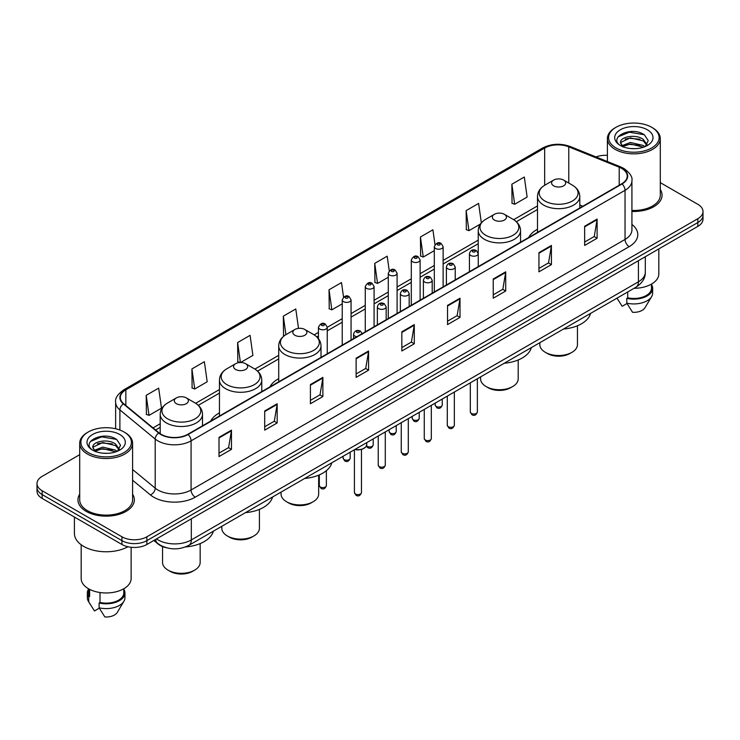 <?xml version="1.0" encoding="UTF-8"?>
<svg xmlns="http://www.w3.org/2000/svg" width="740" height="740" viewBox="0 0 740 740"><rect width="100%" height="100%" fill="white"/><g stroke="black" fill="none" stroke-linecap="round" stroke-linejoin="round"><path stroke-width="1.11" d="M219.456 412.874A31.145 17.982 0 0 0 210.687 421.088M278.712 378.667A31.145 17.982 0 0 0 269.943 386.881M537.49 229.261A31.145 17.982 0 0 0 528.721 237.475M166.611 547.813A17.631 10.175 180 0 1 158.203 544.085L153.818 540.468M79.707 454.675L42.162 476.357A17.631 10.175 0 0 0 37 483.553L37 491.23A17.631 10.175 0 0 0 42.162 498.427L121.943 544.483A17.631 10.175 0 0 0 146.871 544.483L697.838 226.385A17.631 10.175 0 0 0 703 219.188L703 215.349A17.631 10.175 0 0 1 697.838 222.546A17.631 10.175 0 0 0 703 215.349L703 211.511A17.631 10.175 0 0 0 697.838 204.314L660.293 182.641M37 483.553A17.631 10.175 0 0 0 42.162 490.75L121.943 536.805A17.631 10.175 0 0 0 146.871 536.805L146.871 540.644L697.838 222.546L146.871 540.644A17.631 10.175 0 0 1 121.943 540.644A17.631 10.175 0 0 0 146.871 540.644L146.871 544.483M42.162 490.75L42.162 494.588L121.943 540.644L42.162 494.588A17.631 10.175 0 0 1 37 487.392A17.631 10.175 0 0 0 42.162 494.588L42.162 498.427M79.707 494.2A28.203 16.28 0 0 0 77.95 499.861A28.203 16.28 0 0 0 86.21 511.377A28.203 16.28 0 0 0 116.948 514.91A28.203 16.28 0 0 0 134.356 499.861A28.203 16.28 0 0 0 132.599 494.2A28.203 16.28 0 0 1 134.356 499.861A28.203 16.28 0 0 1 116.948 514.91A28.203 16.28 0 0 1 86.21 511.377A28.203 16.28 0 0 1 77.95 499.861A28.203 16.28 0 0 1 79.707 494.2M621.711 168.433A18.805 10.86 180 0 1 627.224 176.102A18.805 10.86 180 0 1 621.711 183.779L187.756 434.325A18.805 10.86 180 0 1 159.054 432.872L123.737 403.753A18.805 10.86 180 0 1 120.343 397.528A18.805 10.86 180 0 1 125.846 389.851L544.677 148.037A18.805 10.86 180 0 1 568.764 146.825L619.204 167.212A18.805 10.86 180 0 1 621.711 168.433M622.044 168.239A19.277 11.128 0 0 0 619.473 166.99L569.032 146.603A19.277 11.128 0 0 0 544.353 147.843L125.513 389.656A19.277 11.128 0 0 0 123.358 403.911L158.674 433.029A19.277 11.128 0 0 0 188.09 434.519L622.044 183.973A19.277 11.128 0 0 0 622.044 168.239M219.003 437.349L219.003 456.543L231.472 449.346L231.472 430.153L219.003 437.349M219.003 453.139L228.605 447.589L231.417 430.791A4.699 2.71 -120 0 0 231.472 430.153M228.521 447.644L231.472 449.346M264.707 410.959L264.707 430.153L277.176 422.956L277.176 403.763L264.707 410.959M264.707 426.749L274.309 421.208L277.121 404.401A4.699 2.71 -120 0 0 277.176 403.763M274.226 421.254L277.176 422.956M310.411 384.569L310.411 403.763L322.881 396.566L322.881 377.372L310.411 384.569M310.411 400.358L320.013 394.818L322.834 378.011A4.699 2.71 -120 0 0 322.881 377.372M319.93 394.864L322.881 396.566M356.125 358.188L356.125 377.372L368.585 370.176L368.585 350.991L356.125 358.188M356.125 373.968L365.726 368.428L368.539 351.63A4.699 2.71 -120 0 0 368.585 350.991M365.634 368.474L368.585 370.176M584.655 226.246L584.655 245.439L597.115 238.243L597.115 219.049L584.655 226.246M584.655 242.026L594.257 236.486L597.069 219.688A4.699 2.71 -120 0 0 597.115 219.049M594.165 236.541L597.115 238.243M538.942 252.636L538.942 271.821L551.411 264.624L551.411 245.439L538.942 252.636M538.942 268.417L548.543 262.876L551.365 246.069A4.699 2.71 -120 0 0 551.411 245.439M548.46 262.922L551.411 264.624M493.238 279.017L493.238 298.211L505.707 291.014L505.707 271.821L493.238 279.017M493.238 294.807L502.839 289.266L505.651 272.459A4.699 2.71 -120 0 0 505.707 271.821M502.756 289.312L505.707 291.014M447.534 305.407L447.534 324.601L460.003 317.404L460.003 298.211L447.534 305.407M447.534 321.197L457.135 315.656L459.947 298.849A4.699 2.71 -120 0 0 460.003 298.211M457.052 315.703L460.003 317.404M401.829 331.798L401.829 350.991L414.289 343.795L414.289 324.601L401.829 331.798M401.829 347.587L411.431 342.037L414.243 325.239A4.699 2.71 -120 0 0 414.289 324.601M411.348 342.093L414.289 343.795M631.923 211.446A28.203 16.28 0 0 0 662.05 195.203A28.203 16.28 0 0 0 660.293 189.533A28.203 16.28 0 0 1 662.05 195.203A28.203 16.28 0 0 1 631.923 211.446M146.871 536.805L697.838 218.707A17.631 10.175 0 0 0 703 211.511M607.401 155.335A17.631 10.175 0 0 0 595.987 156.926M240.583 362.507L252.895 355.404L250.083 335.35L237.623 342.546L237.818 361.62M191.91 368.936L194.731 388.981L207.191 381.785L204.379 361.731L191.91 368.936L192.113 388.01M146.206 395.317L149.018 415.371L161.487 408.175L158.674 388.121L146.206 395.317L146.409 414.4M389.259 270.84L387.205 256.179L374.736 263.375L374.94 282.458M434.99 244.635L432.909 229.798L420.44 236.994L420.644 256.068M481.342 222.823L478.613 203.408L466.144 210.604L466.348 229.678M511.858 184.214L514.67 204.268L527.13 197.071L524.318 177.017L511.858 184.214L512.052 203.287M298.516 328.375L295.787 308.959L283.328 316.156L283.522 335.229M343.536 297.119L341.492 282.569L329.032 289.766L329.235 308.839M329.032 289.766L331.844 309.82L342.241 303.816M331.844 309.82L329.032 308.765M374.736 263.375L377.548 283.429L388.278 277.241M377.548 283.429L374.736 282.384M420.44 236.994L423.252 257.039L434.315 250.657M423.252 257.039L420.44 255.994M466.144 210.604L468.966 230.658L480.362 224.072M468.966 230.658L466.144 229.603M514.67 204.268L511.858 203.213M284.502 335.599L283.328 335.155M283.328 316.156L285.918 334.665M240.213 362.517L237.623 361.546M237.623 342.546L240.417 362.507M194.731 388.981L191.91 387.936M149.018 415.371L146.206 414.317M615.985 147.945A25.271 14.587 0 0 0 651.718 147.945A25.271 14.587 0 0 0 651.718 127.308L652.551 127.789A26.446 15.263 0 0 1 660.293 138.583A26.446 15.263 0 0 1 643.966 152.69A26.446 15.263 0 0 1 615.153 149.378A26.446 15.263 0 0 1 607.401 138.583A26.446 15.263 0 0 1 615.153 127.789L615.985 127.308A25.271 14.587 0 0 0 615.985 147.945M631.923 210.428A26.446 15.263 0 0 0 660.293 195.203L660.293 138.583M634.041 288.304A24.975 14.421 0 0 0 658.822 273.883L658.822 248.918M630.637 148.537L635.114 148.666M621.859 145.725L630.406 142.459L643.245 145.456L644.799 146.705M622.645 146.538L630.406 143.986L643.523 147.177M620.564 142.506L622.765 146.649M620.592 142.912C619.158 137.002 635.373 133.487 643.245 139.361L647.056 144.633M620.647 143.282L621.017 142.293L630.406 137.89L643.245 140.887L646.76 145.031M645.252 146.52L648.249 140.628L644.457 134.902C631.007 125.236 607.124 137.973 620.916 145.78L621.6 146.196M647.398 129.805A19.157 11.063 0 0 0 620.296 129.805A19.157 11.063 0 0 0 620.296 145.447A19.157 11.063 0 0 0 647.398 145.447A19.157 11.063 0 0 0 647.398 129.805M616.994 298.146L622.164 306.305L627.011 303.502M623.052 147.038L620.62 143.135M627.714 291.958L627.714 297.822A17.631 10.175 0 0 0 651.477 288.286L651.477 284.104M652.551 127.789L651.718 127.308A25.271 14.587 0 0 0 615.985 127.308M627.714 297.822L626.798 298.35L626.798 303.141L632.552 312.299A11.757 6.79 0 0 0 644.956 307.766L651.626 296.62A18.805 10.86 0 0 0 652.652 293.077L652.652 288.286A18.805 10.86 0 0 0 651.477 284.502M626.798 303.141A18.805 10.86 0 0 0 651.626 296.62M626.798 298.35A18.805 10.86 0 0 0 652.652 288.286M618.113 136.826L629.361 132.21L644.198 134.726M625.143 139.065L629.361 138.297L639.952 139.213M625.143 145.16L629.361 144.393L639.952 145.299M539.839 342.694L539.839 344.655A18.805 10.86 0 0 0 545.343 352.332L547.424 353.535A15.864 9.158 0 0 0 569.856 353.535L571.937 352.332A18.805 10.86 0 0 0 577.441 344.655L577.441 325.767M547.424 353.535L545.343 352.332A18.805 10.86 0 0 0 571.937 352.332M553.659 185.842A7.049 4.07 0 0 0 563.63 185.842A7.049 4.07 0 0 0 563.63 180.088L572.381 185.139A19.434 11.22 0 0 1 572.381 201.012A19.434 11.22 0 0 1 544.899 201.012A19.434 11.22 0 0 1 544.899 185.139C540.117 187.988 537.647 191.762 537.49 196.47A21.155 12.21 0 0 0 543.687 205.11A21.155 12.21 0 0 0 566.738 207.755A21.155 12.21 0 0 0 579.799 196.47C579.642 191.762 577.172 187.988 572.381 185.139L563.63 180.088A7.049 4.07 0 0 0 553.659 180.088A7.049 4.07 0 0 0 553.659 185.842M563.491 329.041A32.319 18.657 0 0 0 590.594 313.39M480.584 376.901L480.584 378.861A18.805 10.86 0 0 0 486.097 386.539L488.169 387.742A15.864 9.158 0 0 0 510.609 387.742L512.691 386.539A18.805 10.86 0 0 0 518.194 378.861L518.194 359.973M488.169 387.742L486.097 386.539A18.805 10.86 0 0 0 512.691 386.539M494.403 220.058A7.049 4.07 0 0 0 504.375 220.058A7.049 4.07 0 0 0 504.375 214.295L513.135 219.355A19.434 11.22 0 0 1 513.135 235.218A19.434 11.22 0 0 1 485.653 235.218A19.434 11.22 0 0 1 485.644 219.355C480.861 222.194 478.391 225.968 478.234 230.677A21.155 12.21 0 0 0 484.432 239.316A21.155 12.21 0 0 0 507.483 241.962A21.155 12.21 0 0 0 520.544 230.677C520.387 225.968 517.917 222.194 513.135 219.355L504.375 214.295A7.049 4.07 0 0 0 494.403 214.295A7.049 4.07 0 0 0 494.403 220.058M504.236 363.248A32.319 18.657 0 0 0 531.338 347.596M281.061 492.1L281.061 494.061A18.805 10.86 0 0 0 286.565 501.738L288.646 502.941A15.864 9.158 0 0 0 311.078 502.941L313.159 501.738A18.805 10.86 0 0 0 318.663 494.061L318.663 475.173M288.646 502.941L286.565 501.738A18.805 10.86 0 0 0 313.159 501.738M294.871 335.248A7.049 4.07 0 0 0 304.852 335.248A7.049 4.07 0 0 0 304.852 329.494L313.603 334.545A19.434 11.22 0 0 1 313.603 350.418A19.434 11.22 0 0 1 286.121 350.418A19.434 11.22 0 0 1 286.121 334.545C281.339 337.394 278.86 341.168 278.712 345.876A21.155 12.21 0 0 0 284.9 354.506A21.155 12.21 0 0 0 307.96 357.161A21.155 12.21 0 0 0 321.012 345.876C320.864 341.168 318.385 337.394 313.603 334.545L304.852 329.494A7.049 4.07 0 0 0 294.871 329.494A7.049 4.07 0 0 0 294.871 335.248M304.714 478.447A32.319 18.657 0 0 0 331.816 462.796M221.806 526.307L221.806 528.268A18.805 10.86 0 0 0 227.31 535.945L229.391 537.148A15.864 9.158 0 0 0 251.831 537.148L253.903 535.945A18.805 10.86 0 0 0 259.416 528.268L259.416 509.379M229.391 537.148L227.31 535.945A18.805 10.86 0 0 0 227.319 535.945A18.805 10.86 0 0 0 253.903 535.945M235.625 369.464A7.049 4.07 0 0 0 245.597 369.464A7.049 4.07 0 0 0 245.597 363.701L254.347 368.761A19.434 11.22 0 0 1 254.357 368.761A19.434 11.22 0 0 1 254.347 384.624A19.434 11.22 0 0 1 226.865 384.624A19.434 11.22 0 0 1 226.865 368.761C222.083 371.6 219.613 375.374 219.456 380.082A21.155 12.21 0 0 0 225.654 388.722A21.155 12.21 0 0 0 248.705 391.368A21.155 12.21 0 0 0 261.766 380.082C261.608 375.374 259.139 371.6 254.357 368.761L245.597 363.701A7.049 4.07 0 0 0 235.625 363.701A7.049 4.07 0 0 0 235.625 369.464M245.458 512.654A32.319 18.657 0 0 0 272.561 497.002M162.56 546.592L162.56 562.474A18.805 10.86 0 0 0 168.063 570.152L170.144 571.354A15.864 9.158 0 0 0 192.576 571.354L194.657 570.152A18.805 10.86 0 0 0 200.161 562.474L200.161 543.586M170.144 571.354L168.063 570.152A18.805 10.86 0 0 0 194.657 570.152M176.37 403.67A7.049 4.07 0 0 0 186.341 403.67A7.049 4.07 0 0 0 186.341 397.907L195.101 402.967A19.434 11.22 0 0 1 195.101 418.831A19.434 11.22 0 0 1 167.619 418.831A19.434 11.22 0 0 1 167.619 402.967C162.828 405.807 160.358 409.581 160.201 414.289A21.155 12.21 0 0 0 166.398 422.929A21.155 12.21 0 0 0 189.459 425.574A21.155 12.21 0 0 0 202.51 414.289C202.353 409.581 199.883 405.807 195.101 402.967L186.341 397.907A7.049 4.07 0 0 0 176.37 397.907A7.049 4.07 0 0 0 176.37 403.67M185.527 546.916A32.319 18.657 0 0 0 213.314 531.209M88.282 452.603A25.271 14.587 0 0 0 124.015 452.603A25.271 14.587 0 0 0 124.015 431.975L124.847 432.456A26.446 15.263 0 0 1 132.599 443.251A26.446 15.263 0 0 1 116.273 457.357A26.446 15.263 0 0 1 87.45 454.046A26.446 15.263 0 0 1 79.707 443.251A26.446 15.263 0 0 1 87.45 432.456L88.282 431.975A25.271 14.587 0 0 0 88.282 452.603M79.707 443.251L79.707 499.861A26.446 15.263 0 0 0 87.45 510.665A26.446 15.263 0 0 0 116.273 513.967A26.446 15.263 0 0 0 132.599 499.861L132.599 443.251M74.416 517.047L74.416 533.448A31.727 18.324 0 0 0 83.713 546.407A31.727 18.324 0 0 0 127.955 546.758M81.178 544.751L81.178 578.551A24.975 14.421 0 0 0 88.495 588.744A24.975 14.421 0 0 0 115.708 591.87A24.975 14.421 0 0 0 131.128 578.551L131.128 547.285M102.943 453.195L107.42 453.324M94.156 450.382L102.712 447.117L115.542 450.124L117.096 451.372M94.942 451.206L102.712 448.644L115.829 451.835M92.87 447.164L95.062 451.308M92.898 447.58C91.464 441.66 107.679 438.154 115.542 444.028L119.362 449.3M92.953 447.94L93.323 446.96L102.712 442.548L115.542 445.554L119.057 449.698M117.549 451.178L120.555 445.286L116.754 439.569C103.313 429.903 79.421 442.64 93.222 450.447L93.906 450.864M119.704 434.473A19.157 11.063 0 0 0 92.602 434.473A19.157 11.063 0 0 0 92.602 450.114A19.157 11.063 0 0 0 119.704 450.114A19.157 11.063 0 0 0 119.704 434.473M88.523 588.763L88.523 592.943A17.631 10.175 0 0 0 89.623 596.486L89.623 589.364M88.523 589.17A18.805 10.86 0 0 0 87.348 592.943L87.348 597.744A18.805 10.86 0 0 0 88.375 601.287A18.805 10.86 0 0 0 88.717 601.814L94.47 610.962L99.317 608.169M88.717 601.814L88.717 597.014L89.623 596.486M87.348 592.943A18.805 10.86 0 0 0 88.717 597.014M95.358 451.705L92.925 447.793M100.011 592.527L100.011 602.49A17.631 10.175 0 0 0 123.784 592.943L123.784 588.763M124.847 432.456L124.015 431.975A25.271 14.587 0 0 0 88.282 431.975M100.011 602.49L99.105 603.008L99.105 607.808L104.858 616.957A11.757 6.79 0 0 0 117.262 612.433L123.922 601.287A18.805 10.86 0 0 0 124.958 597.744L124.958 592.943A18.805 10.86 0 0 0 123.784 589.17M99.105 607.808A18.805 10.86 0 0 0 123.922 601.287M99.105 603.008A18.805 10.86 0 0 0 124.958 592.943M90.419 441.484L101.667 436.868L116.495 439.394M97.449 443.732L101.667 442.964L112.258 443.871M97.449 449.828L101.667 449.06L112.258 449.966M156.51 538.923A23.504 13.57 0 0 0 158.092 539.932A23.504 13.57 0 0 0 191.327 539.932L638.416 281.801A23.504 13.57 0 0 0 645.308 272.209C645.474 278.036 642.366 283.032 635.984 287.185L188.894 545.306A11.757 6.79 60 0 0 191.327 539.932L191.327 518.814M638.416 260.693L638.416 281.801A11.757 6.79 60 0 1 635.984 287.185M155.557 539.469A11.757 7.863 129.5 0 0 157.611 543.29L154.04 540.348M697.838 226.385L697.838 218.707M121.943 544.483L121.943 536.805M631.923 224.46A29.378 16.965 180 0 1 629.194 246.633L195.24 497.178A5.874 3.395 60 0 1 191.077 489.982L625.041 239.436A23.504 13.57 0 0 0 631.923 229.844L631.923 180.708A23.504 13.57 180 0 1 625.041 190.31A5.874 3.395 -120 0 0 622.044 183.973M195.24 497.178A29.378 16.965 180 0 1 153.689 497.178A29.378 16.965 180 0 1 150.396 494.912L132.599 480.241M158.674 433.029A5.874 3.931 129.5 0 0 155.206 439.042L155.206 488.169A23.504 13.57 0 0 0 157.842 489.982A23.504 13.57 0 0 0 191.077 489.982L191.077 440.855A23.504 13.57 180 0 1 155.206 439.042L119.889 409.914A23.504 13.57 180 0 1 115.634 402.135L115.634 428.765M631.923 180.708C632.709 177.045 630.008 172.947 623.82 168.424L620.731 166.926A5.874 2.756 112 0 0 619.473 166.99M620.731 166.926L570.29 146.538C560.559 143.088 551.318 143.588 542.577 148.037A5.874 3.395 60 0 1 544.353 147.843M125.513 389.656A5.874 3.395 -120 0 0 123.737 389.851C117.642 394.235 114.941 398.324 115.634 402.135M123.358 403.911A5.874 3.931 129.5 0 0 119.889 409.914L119.889 430.042M570.29 146.538A5.874 2.756 112 0 0 569.032 146.603M188.09 434.519A5.874 3.395 60 0 1 191.077 440.855L625.041 190.31L625.041 239.436A5.874 3.395 60 0 0 629.194 246.633M132.599 469.521L155.206 488.169A5.874 3.931 -50.5 0 1 150.396 494.912M125.846 389.851L125.846 405.492M619.204 167.212L619.204 185.231M568.764 146.825L568.764 183.058M582.815 206.238L579.799 205.017M544.677 148.037L544.677 185.268M537.49 205.924L513.671 219.678M478.234 240.139L443.131 260.406M434.315 265.493L420.117 273.689M411.301 278.786L397.093 286.981M388.278 292.069L374.079 300.274M365.264 305.361L351.056 313.566M342.241 318.653L327.246 327.311M318.431 332.399L314.149 334.868M278.712 355.329L254.893 369.084M219.456 389.545L195.647 403.291M160.201 423.752L153.023 427.896M401.829 332.408L414.243 325.239M447.534 306.018L459.947 298.849M493.238 279.627L505.651 272.459M538.942 253.237L551.365 246.069M584.655 226.856L597.069 219.688M356.125 358.789L368.539 351.63M310.411 385.179L322.834 378.011M264.707 411.57L277.121 404.401M219.003 437.96L231.417 430.791M477.365 411.995C476.199 415.168 474.396 416.093 471.954 414.779L470.307 411.995A3.524 2.035 0 0 0 471.343 413.438A3.524 2.035 0 0 0 475.182 413.873A3.524 2.035 0 0 0 477.365 411.995L477.365 378.76M470.723 255.467A4.403 2.544 180 0 1 469.428 253.663C470.557 250.046 472.86 249.001 476.347 250.518L478.243 253.663A4.403 2.544 180 0 1 475.524 256.012A4.403 2.544 180 0 1 470.723 255.467M474.877 250.666A1.471 0.851 0 0 0 472.795 250.666A1.471 0.851 0 0 0 472.795 251.868A1.471 0.851 0 0 0 474.877 251.868A1.471 0.851 0 0 0 474.877 250.666M454.342 425.287C453.185 428.451 451.382 429.385 448.93 428.072L447.293 425.287A3.524 2.035 0 0 0 448.32 426.721A3.524 2.035 0 0 0 452.168 427.165A3.524 2.035 0 0 0 454.342 425.287L454.342 392.052M447.7 268.75A4.403 2.544 180 0 1 446.405 266.955C447.534 263.338 449.837 262.293 453.324 263.81L455.22 266.955A4.403 2.544 180 0 1 452.501 269.305A4.403 2.544 180 0 1 447.7 268.75M451.853 263.958A1.471 0.851 0 0 0 449.781 263.958A1.471 0.851 0 0 0 449.781 265.151A1.471 0.851 0 0 0 451.853 265.151A1.471 0.851 0 0 0 451.853 263.958M431.328 438.57C430.162 441.743 428.358 442.677 425.916 441.355L424.27 438.57A3.524 2.035 0 0 0 425.306 440.013A3.524 2.035 0 0 0 429.144 440.457A3.524 2.035 0 0 0 431.328 438.57L431.328 405.344M424.677 282.042A4.403 2.544 180 0 1 423.391 280.247C424.519 276.631 426.823 275.576 430.301 277.102L432.206 280.247A4.403 2.544 180 0 1 429.487 282.597A4.403 2.544 180 0 1 424.677 282.042M428.839 277.241A1.471 0.851 0 0 0 426.758 277.241A1.471 0.851 0 0 0 426.758 278.443A1.471 0.851 0 0 0 428.839 278.443A1.471 0.851 0 0 0 428.839 277.241M408.304 451.863C407.139 455.035 405.335 455.96 402.893 454.647L401.256 451.863A3.524 2.035 0 0 0 402.282 453.306A3.524 2.035 0 0 0 406.131 453.74A3.524 2.035 0 0 0 408.304 451.863L408.304 418.637M401.663 295.334A4.403 2.544 180 0 1 400.368 293.53C401.496 289.914 403.8 288.868 407.287 290.385L409.183 293.53A4.403 2.544 180 0 1 406.464 295.88A4.403 2.544 180 0 1 401.663 295.334M405.816 290.533A1.471 0.851 0 0 0 403.735 290.533A1.471 0.851 0 0 0 403.735 291.736A1.471 0.851 0 0 0 405.816 291.736A1.471 0.851 0 0 0 405.816 290.533M385.281 465.155C384.125 468.328 382.321 469.253 379.87 467.939L378.233 465.155A3.524 2.035 0 0 0 379.269 466.598A3.524 2.035 0 0 0 383.107 467.033A3.524 2.035 0 0 0 385.281 465.155L385.281 431.929M378.639 308.626A4.403 2.544 180 0 1 377.354 306.822C378.482 303.206 380.786 302.161 384.264 303.678L386.169 306.822A4.403 2.544 180 0 1 383.45 309.172A4.403 2.544 180 0 1 378.639 308.626M382.802 303.825A1.471 0.851 0 0 0 380.721 303.825A1.471 0.851 0 0 0 380.721 305.028A1.471 0.851 0 0 0 382.802 305.028A1.471 0.851 0 0 0 382.802 303.825M361.471 492.572C360.315 495.745 358.512 496.67 356.07 495.356L354.423 492.572A3.524 2.035 0 0 0 355.459 494.015A3.524 2.035 0 0 0 359.298 494.459A3.524 2.035 0 0 0 361.471 492.572L361.471 449.495M356.846 336.709A4.403 2.544 180 0 1 354.83 336.043A4.403 2.544 180 0 1 353.544 334.24C354.673 330.623 356.976 329.578 360.454 331.095L362.36 334.24M358.993 331.243A1.471 0.851 0 0 0 356.911 331.243A1.471 0.851 0 0 0 356.911 332.445A1.471 0.851 0 0 0 358.993 332.445A1.471 0.851 0 0 0 358.993 331.243M355.024 449.393A8.815 5.088 0 0 0 366.763 444.592L366.763 442.613M363.969 448.311A8.223 4.745 180 0 1 354.876 449.476M436.23 406.454A3.524 2.035 0 0 0 440.078 406.898A3.524 2.035 0 0 0 442.252 405.011C441.086 408.184 439.283 409.109 436.841 407.796L435.203 405.011A3.524 2.035 0 0 0 436.23 406.454M443.131 286.889L443.131 246.679A4.403 2.544 180 0 1 440.411 249.029A4.403 2.544 180 0 1 435.61 248.483A4.403 2.544 180 0 1 434.315 246.679L434.315 291.976M437.682 244.885A1.471 0.851 0 0 0 439.764 244.885A1.471 0.851 0 0 0 439.764 243.682A1.471 0.851 0 0 0 437.682 243.682A1.471 0.851 0 0 0 437.682 244.885M413.216 419.746A3.524 2.035 0 0 0 417.055 420.181A3.524 2.035 0 0 0 419.229 418.304C418.072 421.476 416.269 422.401 413.817 421.088L412.18 418.304A3.524 2.035 0 0 0 413.216 419.746M420.117 300.181L420.117 259.971A4.403 2.544 180 0 1 417.397 262.321A4.403 2.544 180 0 1 412.587 261.775A4.403 2.544 180 0 1 411.301 259.971L411.301 305.269M414.668 258.177A1.471 0.851 0 0 0 416.74 258.177A1.471 0.851 0 0 0 416.74 256.974A1.471 0.851 0 0 0 414.668 256.974A1.471 0.851 0 0 0 414.668 258.177M390.193 433.029A3.524 2.035 0 0 0 394.032 433.474A3.524 2.035 0 0 0 396.214 431.596C395.049 434.769 393.245 435.694 390.803 434.38L389.157 431.596A3.524 2.035 0 0 0 390.193 433.029M397.093 313.464L397.093 273.264A4.403 2.544 180 0 1 394.374 275.613A4.403 2.544 180 0 1 389.573 275.058A4.403 2.544 180 0 1 388.278 273.264L388.278 318.552M391.645 271.46A1.471 0.851 0 0 0 393.726 271.46A1.471 0.851 0 0 0 393.726 270.267A1.471 0.851 0 0 0 391.645 270.267A1.471 0.851 0 0 0 391.645 271.46M366.541 445.822A3.524 2.035 0 0 0 367.179 446.322A3.524 2.035 0 0 0 371.018 446.766A3.524 2.035 0 0 0 373.191 444.879C372.035 448.052 370.231 448.986 367.78 447.672L366.402 446.128M374.079 326.756L374.079 286.556A4.403 2.544 180 0 1 371.351 288.905A4.403 2.544 180 0 1 366.55 288.35A4.403 2.544 180 0 1 365.264 286.556L365.264 331.844M368.631 284.752A1.471 0.851 0 0 0 370.703 284.752A1.471 0.851 0 0 0 370.703 283.55A1.471 0.851 0 0 0 368.631 283.55A1.471 0.851 0 0 0 368.631 284.752M344.156 459.614A3.524 2.035 0 0 0 347.994 460.058A3.524 2.035 0 0 0 350.177 458.171C349.012 461.344 347.208 462.269 344.766 460.955L343.12 458.171A3.524 2.035 0 0 0 344.156 459.614M351.056 340.049L351.056 299.839A4.403 2.544 180 0 1 348.337 302.197A4.403 2.544 180 0 1 343.536 301.643A4.403 2.544 180 0 1 342.241 299.839L342.241 345.136M345.608 298.044A1.471 0.851 0 0 0 347.689 298.044A1.471 0.851 0 0 0 347.689 296.842A1.471 0.851 0 0 0 345.608 296.842A1.471 0.851 0 0 0 345.608 298.044M320.346 487.031A3.524 2.035 0 0 0 324.185 487.475A3.524 2.035 0 0 0 326.368 485.597C325.202 488.761 323.399 489.695 320.957 488.382L319.31 485.597A3.524 2.035 0 0 0 320.346 487.031M327.246 353.794L327.246 327.265A4.403 2.544 180 0 1 324.527 329.615A4.403 2.544 180 0 1 319.726 329.06A4.403 2.544 180 0 1 318.431 327.265L318.431 338.643M321.798 325.461A1.471 0.851 0 0 0 323.88 325.461A1.471 0.851 0 0 0 323.88 324.259A1.471 0.851 0 0 0 321.798 324.259A1.471 0.851 0 0 0 321.798 325.461M188.894 545.306C179.441 550.061 169.978 550.061 160.524 545.306L157.611 543.29M645.308 272.209L645.308 256.715M542.577 148.037L123.737 389.851M537.49 209.503L516.354 221.704M478.234 243.71L443.131 263.976M434.315 269.073L420.117 277.269M411.301 282.356L397.093 290.561M388.278 295.649L374.079 303.853M365.264 308.941L351.056 317.136M342.241 322.233L327.246 330.882M318.431 335.979L316.831 336.904M278.712 358.909L257.575 371.11M219.456 393.116L198.32 405.317M160.201 427.332L155.576 430.005M617.983 299.811L616.984 298.155M607.401 161.542L607.401 138.583M579.799 207.986L579.799 196.47M537.49 232.416L537.49 196.47M553.659 180.088L544.899 185.139M520.544 242.193L520.544 230.677M478.234 253.432L478.234 230.677M494.403 214.295L485.644 219.355M321.012 357.392L321.012 345.876M278.712 381.812L278.712 345.876M294.871 329.494L286.121 334.545M261.766 391.599L261.766 380.082M219.456 416.028L219.456 380.082M235.625 363.701L226.865 368.761M202.51 425.805L202.51 414.289M160.201 433.723L160.201 414.289M176.37 397.907L167.619 402.967M90.289 604.478L88.375 601.287M470.307 411.995L470.307 382.839M469.428 271.7L469.428 253.663M478.243 266.613L478.243 253.663M447.293 425.287L447.293 396.122M446.405 284.993L446.405 266.955M455.22 279.905L455.22 266.955M424.27 438.57L424.27 409.414M423.391 298.285L423.391 280.247M432.206 293.197L432.206 280.247M401.256 451.863L401.256 422.707M400.368 311.577L400.368 293.53M409.183 306.489L409.183 293.53M378.233 465.155L378.233 435.999M377.354 324.86L377.354 306.822M386.169 319.772L386.169 306.822M354.423 492.572L354.423 449.744M353.544 338.615L353.544 334.24M366.763 444.592L365.976 446.821L362.48 449.189L357.984 449.929L354.728 449.569M442.252 405.011L442.252 399.036M443.131 246.679L441.234 243.534C438.672 241.693 436.369 242.739 434.315 246.679M435.203 405.011L435.203 403.106M419.229 418.304L419.229 412.328M420.117 259.971L418.211 256.826C415.658 254.986 413.355 256.031 411.301 259.971M412.18 418.304L412.18 416.398M396.214 431.596L396.214 425.611M397.093 273.264L395.197 270.118C392.635 268.269 390.332 269.323 388.278 273.264M389.157 431.596L389.157 429.69M373.191 444.879L373.191 438.903M374.079 286.556L372.174 283.411C369.621 281.561 367.318 282.606 365.264 286.556M350.177 458.171L350.177 452.196M351.056 299.839L349.16 296.694C346.598 294.853 344.294 295.898 342.241 299.839M343.12 458.171L343.12 456.266M326.368 485.597L326.368 470.677M327.246 327.265L325.35 324.12C322.788 322.27 320.485 323.325 318.431 327.265M319.31 485.597L319.31 474.895"/></g></svg>
